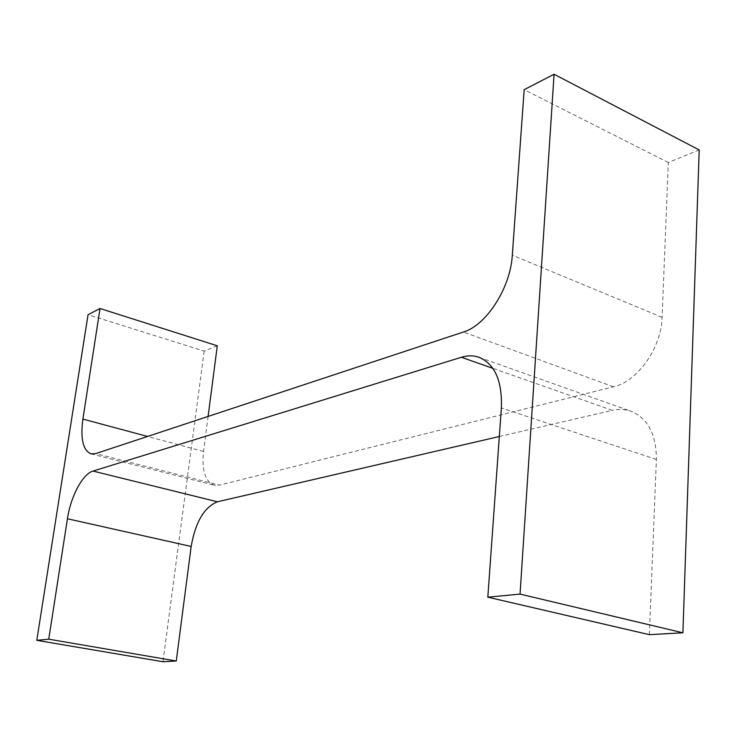 <?xml version="1.0" encoding="UTF-8"?>
<svg xmlns="http://www.w3.org/2000/svg" width="736" height="736" viewBox="0 0 736 736"><rect width="100%" height="100%" fill="white"/><g stroke="black" fill="none" stroke-linecap="round" stroke-linejoin="round"><path stroke-width="0.55" stroke-dasharray="3.68 2.76" d="M699.2 149.942L668.316 162.49L662.096 317.336C661.443 347.972 637.321 381.699 613.456 386.814L219.512 485.144L95.68 453.597M208.095 416.438L203.541 451.453C201.636 470.258 205.206 481.5 214.259 485.199L219.512 485.144M217.295 345.791L204.166 351.118L88.044 314.704M204.166 351.118L162.95 661.747M499.33 436.512L612.297 410.357L492.844 368.331M649.354 634.662L656.383 459.485C656.346 434.378 647.864 418.287 630.945 411.222C625.002 409.152 618.792 408.866 612.297 410.357M668.316 162.49L524.17 89.682M613.456 386.814L463.404 332.019M203.541 451.453L147.568 436.448M656.383 459.485L501.372 407.91M662.096 317.336L512.311 255.19M90.97 453.873L214.259 485.199M479.035 357.291L630.945 411.222"/><path stroke-width="1.1" d="M463.404 332.019L95.68 453.597L90.97 453.873C83.012 450.368 80.316 438.785 82.892 419.106L100.041 308.513L88.044 314.704L36.8 640.329L48.751 639.179L67.427 518.76C70.72 496.404 82.616 473.956 93.03 471.077L461.371 357.264C467.581 355.359 473.469 355.368 479.035 357.291C494.85 364.053 502.292 380.926 501.372 407.91L487.821 597.181L520.048 594.099L554.079 74.253L524.17 89.682L512.311 255.19C510.517 288.006 486.211 325.395 463.404 332.019M208.095 416.438L217.295 345.791L100.041 308.513M48.751 639.179L176.263 661.011L162.95 661.747L36.8 640.329M176.263 661.011L191.167 546.462L67.427 518.76M499.33 436.512L217.405 501.786C204.212 507.187 195.463 522.072 191.167 546.462M520.048 594.099L682.907 632.794L649.354 634.662L487.821 597.181M682.907 632.794L699.2 149.942L554.079 74.253M147.568 436.448L82.892 419.106M217.405 501.786L93.03 471.077M492.844 368.331L461.371 357.264"/></g></svg>
